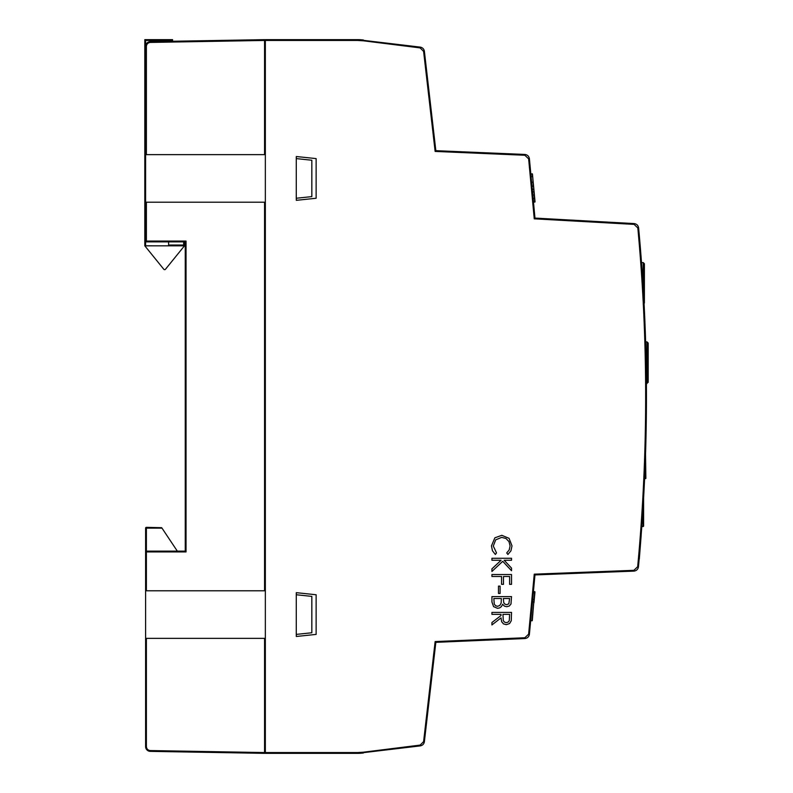 <?xml version="1.0" encoding="UTF-8"?>
<svg xmlns="http://www.w3.org/2000/svg" width="793" height="793" viewBox="0 0 793 793"><rect width="100%" height="100%" fill="white"/><g stroke="black" fill="none" stroke-linecap="round" stroke-linejoin="round"><path stroke-width="1.19" d="M641.17 535.325L639.307 559.045L641.17 535.325M533.947 602.819L534.978 591.895L533.421 591.509L534.968 574.925L529.407 634.231L528.634 634.162L524.847 637.75L524.877 638.543L435.843 642.33L435.139 641.567L524.847 637.75M532.609 175.917L532.43 173.974L530.824 173.885L529.407 158.769L534.968 218.075L634.142 223.586C636.68 223.933 638.177 225.371 638.613 227.898C649.11 340.871 649.061 453.844 638.454 566.807L637.671 566.737L633.875 570.326L633.904 571.119L534.968 574.925L534.254 574.162L633.875 570.326M637.671 566.737C648.268 453.814 648.327 340.891 637.83 227.968L638.613 227.898M634.142 223.586L634.103 224.379L637.83 227.968M524.877 154.457L524.847 155.25L528.634 158.838L529.407 158.769C528.961 156.221 527.444 154.784 524.877 154.457L435.843 150.67L424.384 51.297C423.948 48.958 422.57 47.57 420.24 47.114L357.554 39.65L265.348 39.65L265.348 752.557L357.554 752.557L357.554 753.35L265.348 753.35L265.348 752.557M420.24 47.114L420.151 47.907L423.601 51.386L424.384 51.297M435.843 642.33L424.384 741.703L423.601 741.614L420.151 745.093L420.24 745.886L357.554 753.35L265.348 753.35L357.554 753.35A47.58 47.58 0 0 0 363.452 752.983L363.363 752.2L357.554 752.557M296.304 156.518L316.129 158.6L316.129 198.25L296.304 200.332L296.304 198.25L311.837 196.614L311.837 160.236L296.275 158.6L296.304 156.518M296.304 636.482L296.304 634.4L311.837 632.764L311.837 596.386L296.275 594.75L296.304 592.668L316.129 594.75L316.129 634.4L296.304 636.482M524.877 638.543C527.444 638.216 528.961 636.779 529.407 634.231L530.676 620.711L532.281 620.622L533.788 602.016L532.024 620.84M420.24 745.886C422.57 745.43 423.948 744.042 424.384 741.703L428.27 708M634.103 224.379L534.254 218.828L534.968 218.075L533.491 202.225L535.047 201.848L534.71 198.339L534.829 202.106M641.745 527.236A1818.468 1818.468 0 0 0 641.795 526.552L643.609 526.155L643.609 498.034A1818.468 1818.468 0 0 0 643.747 495.516M645.601 340.901L646.414 384.516M642.796 281.317L643.153 287.016M643.757 297.553L643.827 298.783M641.438 261.601L642.449 276.004M642.588 277.976L642.707 279.949M532.44 601.887L533.788 602.016L534.026 599.449L534.046 601.798M532.688 599.32L534.026 599.449L534.621 593.154L534.244 599.706M533.273 593.035L534.651 592.767L534.829 593.422L534.958 592.064M265.348 753.35L357.554 753.35L265.348 753.35M265.348 39.65L357.554 39.65A47.58 47.58 0 0 1 363.452 40.017L363.363 40.8L420.151 47.907M532.281 189.358L533.858 189.21L533.54 185.859M532.529 175.055L534.978 201.174M533.164 181.835L534.918 200.56M535.037 201.759L533.907 189.725M533.907 189.676L533.739 187.901M534.779 199.083L533.778 188.387M532.44 174.054L532.797 177.86M531.617 182.301L533.193 182.152L534.105 191.827L534.74 201.135L533.392 201.253M534.403 195.009L534.085 191.579M532.896 178.911L534.492 198.488L533.144 198.617M435.843 150.67L435.139 151.433L423.601 51.386M647.009 383.525L647.009 341.882L648.188 343.072L648.188 382.335L646.404 383.525M641.795 526.552L643.212 526.552M644.58 478.863L645.859 478.466L645.462 449.125M264.555 753.35L150.283 751.358L264.555 753.35L264.555 752.557L150.283 750.565C147.924 750.277 146.626 748.959 146.388 746.6L145.605 746.6A4.758 4.758 0 0 0 150.283 751.358C147.458 751.021 145.902 749.435 145.605 746.6L145.605 528.138A0.793 0.793 0 0 1 146.398 527.345L161.703 527.692M264.555 745.42L265.348 745.42M264.555 47.58L265.348 47.58M186.038 551.135L186.038 551.928L185.255 551.135L146.398 551.135L146.398 528.138L162 528.138L177.325 551.135L185.255 551.135L185.255 241.865L146.398 241.865A0.793 0.793 0 0 1 145.605 241.072L145.605 46.4A4.758 4.758 0 0 1 150.283 41.642C147.458 41.979 145.902 43.565 145.605 46.4A4.758 4.758 0 0 1 150.283 41.642L264.555 39.65L264.555 40.443L150.283 42.435C147.924 42.723 146.626 44.041 146.388 46.4L145.605 46.4L145.605 40.443L144.812 39.65L144.812 245.82L163.844 269.323A0.793 0.793 0 0 0 164.468 269.62L164.815 269.62A0.793 0.793 0 0 0 165.43 269.323L184.462 245.83L184.462 241.865M296.275 158.6L296.275 198.25M145.605 638.365L264.555 638.365L264.555 752.557M145.605 154.635L264.555 154.635L264.555 40.443M145.605 202.215L264.555 202.215L264.555 590.785L145.605 590.785M296.275 594.75L296.275 634.4M146.398 551.135A0.793 0.793 0 0 0 145.605 551.928L146.388 551.928L146.398 551.135M264.555 39.65L172.567 41.256L172.567 40.443L145.605 40.443M185.255 527.345L185.255 241.865L186.038 241.072L145.605 241.072A0.793 0.793 0 0 0 146.398 241.865L146.388 202.215M144.812 39.65L172.567 39.65L172.567 40.443M168.602 241.865L168.602 245.037L183.669 245.037L184.462 245.83L144.812 245.82M168.602 245.83L168.602 245.037M641.507 262.572L643.222 262.582L644.402 263.772L644.402 303.035L643.222 304.225M495.357 554.476L496.527 552.929L493.296 546.04L495.694 539.835L501.682 537.376L505.954 538.477L508.977 541.569L510.097 545.921L509.245 549.856L506.727 552.929L507.907 554.476L510.93 550.848L512.01 545.891L509.076 538.338L501.84 535.315L494.872 537.813L491.452 545.921L492.473 550.818L495.357 554.476L492.473 550.818L491.452 545.921L494.872 537.813L501.84 535.315M501.682 537.376L505.954 538.477L508.977 541.569L510.097 545.921L509.245 549.856L506.727 552.929L507.907 554.476M491.938 558.272L491.928 560.264L501.077 560.264L491.928 568.849L491.928 571.456L502.742 561.315L511.525 570.722L511.525 568.105L504.179 560.264L511.525 560.264L511.525 558.272L491.938 558.272L491.938 560.264M501.077 560.264L491.938 568.849L491.938 571.456M502.742 561.315L511.525 570.722M506.321 624.656L509.552 623.566L511.267 620.731L511.525 612.404L491.938 612.404L491.938 614.357L501.037 614.357L501.037 615.477L491.928 622.525L491.928 624.934L501.037 617.886L501.672 621.752L503.505 623.903L506.321 624.656L503.505 623.903L501.672 621.752L501.037 617.886M491.938 612.404L491.938 614.357M506.321 622.644L508.115 622.109L509.275 620.701L509.621 614.357L502.95 614.357L503.297 620.641L504.487 622.118L506.321 622.644L508.115 622.109L509.275 620.701L509.621 614.357M491.928 622.525L491.938 624.934M501.037 614.357L501.037 615.477L491.938 622.525M506.737 606.734L509.284 606.011L510.979 604.038L511.525 596.604L491.938 596.604L491.938 601.986L493.563 606.605L497.558 608.33L499.709 607.874L501.404 606.595L502.623 604.246L504.358 606.11L506.737 606.734L504.368 606.11L502.623 604.246M491.938 596.604L491.928 601.986L493.563 606.605L497.558 608.33M497.518 606.318L499.798 605.465L501.136 603.106L501.374 598.517L493.841 598.517L494.267 604.097L495.575 605.713L497.518 606.318L499.798 605.465L501.136 603.106L501.374 598.517M506.747 604.722L508.848 603.78L509.621 598.517L503.347 598.517L503.724 602.64L504.923 604.167L506.747 604.722L508.858 603.78L509.621 598.517M491.938 576.481L501.563 576.481L501.563 584.332L503.476 584.332L503.476 576.481L509.621 576.481L509.621 584.332L511.525 584.332L511.525 574.529L491.938 574.529L491.938 576.481L491.938 574.529M501.563 576.481L501.563 584.332M509.621 576.481L509.621 584.332M500.096 593.461L500.096 586.116L498.48 586.116L498.48 593.461L500.096 593.461M498.48 586.116L498.48 593.461M528.634 634.162L534.254 574.162M534.254 218.828L528.634 158.838M524.847 155.25L435.139 151.433M357.554 39.65L357.554 40.443L363.363 40.8M357.554 40.443L265.348 40.443M363.363 752.2L420.151 745.093M423.601 741.614L435.139 641.567M638.454 566.807C637.998 569.364 636.482 570.801 633.904 571.119M533.312 592.649L534.651 592.767L534.76 591.637M531.994 186.266L533.332 186.137L532.698 176.799M531.102 176.799L532.44 176.67L532.172 173.756M532.817 195.108L534.393 194.959L534.71 198.339M532.509 191.837L534.105 191.827M533.183 182.053L533.709 187.604M641.824 526.155L643.212 526.155L643.212 504.893M644.6 478.466L645.462 478.466L645.462 456.441M146.388 725.595L146.388 741.455M146.388 746.6L146.388 638.365M146.388 590.785L146.388 551.928L186.038 551.928L186.038 241.072L186.038 527.345M145.605 528.138L146.398 528.138L146.398 527.345A0.793 0.793 0 0 0 145.605 528.138M150.283 751.358L150.283 750.565M150.283 42.435L150.283 41.642M146.388 154.635L146.388 46.4M145.605 245.83L145.605 241.072M183.669 245.037L183.669 241.865M643.222 262.582L643.222 288.275M647.009 341.882L645.631 341.872"/></g></svg>

